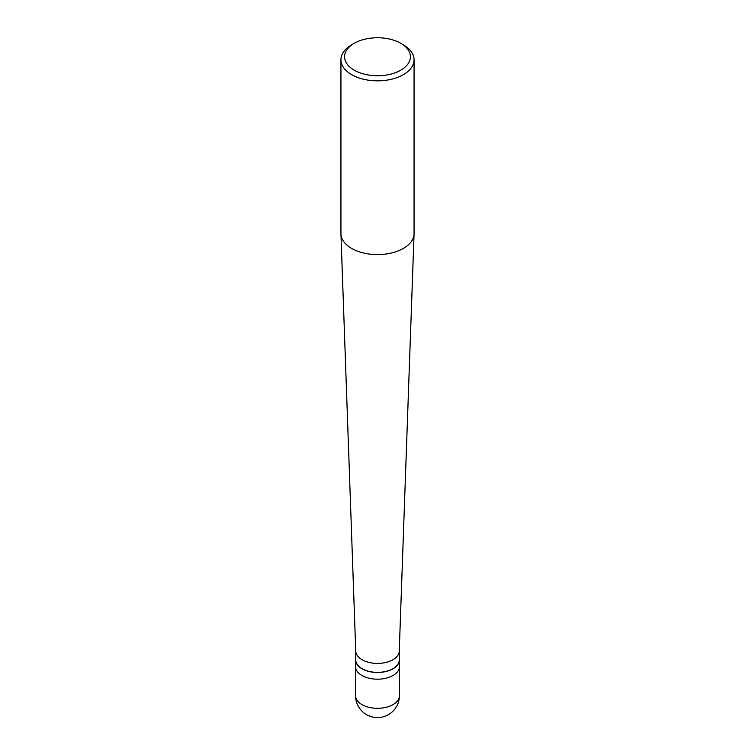 <?xml version="1.0" encoding="UTF-8"?>
<svg xmlns="http://www.w3.org/2000/svg" width="755" height="755" viewBox="0 0 755 755"><rect width="100%" height="100%" fill="white"/><g stroke="black" fill="none" stroke-linecap="round" stroke-linejoin="round"><path stroke-width="1.13" d="M355.558 695.648A21.942 21.942 0 0 0 388.466 714.645A21.942 21.942 0 0 0 399.442 695.648A21.942 12.665 180 0 1 393.015 704.604A21.942 12.665 0 0 1 369.101 707.35A21.942 12.665 0 0 1 355.558 695.648L355.558 666.533A21.942 12.665 0 0 0 369.101 678.235A21.942 12.665 0 0 0 393.015 675.489A21.942 12.665 180 0 0 399.442 666.533A21.942 12.665 180 0 1 393.015 675.489A21.942 12.665 0 0 1 369.101 678.235A21.942 12.665 0 0 1 355.558 666.533L355.558 659.823A21.942 12.665 0 0 0 369.101 671.525A21.942 12.665 0 0 0 393.015 668.779A21.942 12.665 180 0 0 399.442 659.823A21.942 12.665 180 0 0 399.253 658.19M355.747 658.19A21.942 12.665 0 0 0 355.558 659.823M355.747 650.989L355.747 659.823A21.753 12.561 0 0 0 369.176 671.422A21.753 12.561 0 0 0 392.883 668.703A21.753 12.561 180 0 0 399.253 659.823L399.253 650.989M355.747 650.867A21.753 12.561 0 0 0 355.747 651.121A21.753 12.561 0 0 0 369.384 662.512A21.753 12.561 0 0 0 392.883 659.747A21.753 12.561 180 0 0 399.253 651.121L414.061 233.927A36.561 21.112 180 0 1 403.359 248.414A36.561 21.112 0 0 1 363.853 253.076A36.561 21.112 0 0 1 340.939 233.927A36.561 21.112 0 0 1 340.939 233.493L340.939 59.739A36.561 21.112 0 0 0 363.504 79.237A36.561 21.112 0 0 0 403.359 74.66A36.561 21.112 180 0 0 414.061 59.739A36.561 21.112 180 0 0 403.359 44.809L400.773 43.318A32.909 18.998 180 0 1 400.773 70.187A32.909 18.998 0 0 1 354.227 70.187A32.909 18.998 0 0 1 354.227 43.318L354.227 43.318A32.909 18.998 180 0 1 400.773 43.318M351.641 44.809L354.227 43.318L351.641 44.809A36.561 21.112 0 0 0 340.939 59.739M414.061 59.739L414.061 233.493A36.561 21.112 180 0 1 414.061 233.927M399.442 695.648L399.442 659.823M355.747 651.121L340.939 233.927"/></g></svg>
